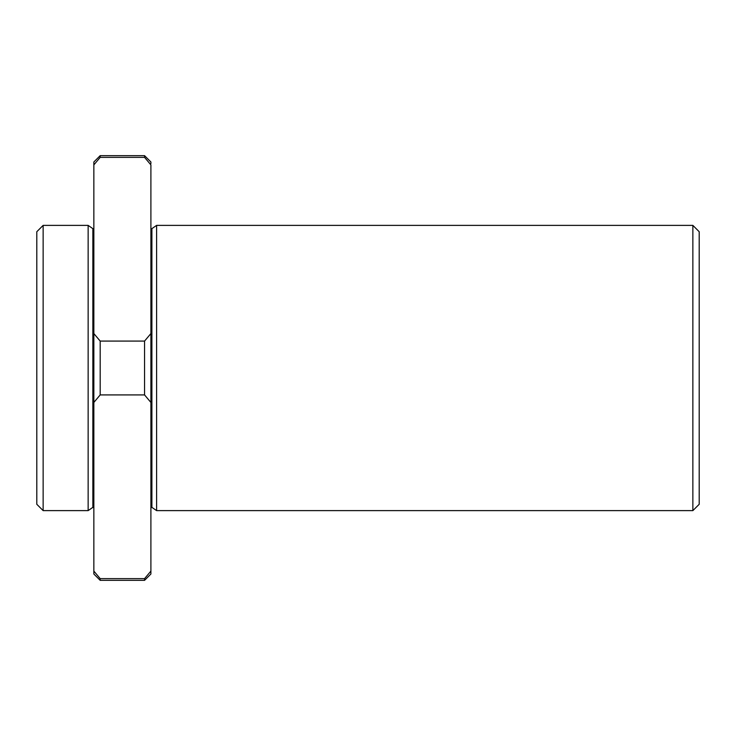 <?xml version="1.0" encoding="UTF-8"?>
<svg xmlns="http://www.w3.org/2000/svg" width="736" height="736" viewBox="0 0 736 736"><rect width="100%" height="100%" fill="white"/><g stroke="black" fill="none" stroke-linecap="round" stroke-linejoin="round"><path stroke-width="1.1" d="M93.849 228.123A0.635 0.635 0 0 1 93.214 228.758L93.214 507.242L93.214 228.758A0.635 0.635 0 0 0 93.849 228.123M699.2 258.658L699.2 504.28L692.861 510.618L692.861 225.382L156.602 225.382L151.892 228.648A0.635 0.635 0 0 1 151.533 228.758L151.533 507.242L151.533 228.758A0.635 0.635 0 0 0 151.892 228.648L151.892 507.352L151.892 228.648L156.602 225.382L156.602 510.618L156.602 225.382L692.861 225.382L692.861 510.618L699.2 504.28L699.2 477.342M93.849 161.994L100.188 155.655L144.56 155.655L144.56 157.366L150.898 164.892L150.898 574.006L144.56 580.345L150.898 574.006L150.898 571.108L144.56 578.634L144.56 580.345L144.56 578.634L100.188 578.634L100.188 580.345L100.188 578.634L93.849 571.108C93.849 574.954 93.849 574.954 93.849 571.108L93.849 161.994L93.849 164.892L100.188 157.366L144.56 157.366L144.56 155.655L100.188 155.655L100.188 157.366L100.188 155.655L93.849 161.994M150.898 163.576L150.898 161.994L144.56 155.655M93.849 571.108L100.188 578.634L144.56 578.634L150.898 571.108L150.898 402.445L144.56 394.919L100.188 394.919L93.849 402.445L100.188 394.919L100.188 341.081L100.188 394.919L144.56 394.919L144.56 341.081L144.56 394.919L150.898 402.445L150.898 333.555L144.56 341.081L100.188 341.081L93.849 333.555L93.849 571.108L100.188 578.634L93.849 571.108L93.849 574.006L100.188 580.345L144.56 580.345M36.8 477.342L36.8 231.72L36.8 504.28L43.139 510.618L43.139 225.382L36.8 231.72L43.139 225.382L43.139 510.618L88.145 510.618L92.856 507.352L92.856 228.648L92.856 507.352L88.145 510.618L88.145 225.382L88.145 510.618M699.2 504.28L699.2 231.72L692.861 225.382M151.533 228.758A0.635 0.635 0 0 1 150.898 228.123A0.635 0.635 0 0 0 151.533 228.758M43.139 225.382L88.145 225.382L43.139 225.382M150.898 164.892L144.56 157.366L100.188 157.366L93.849 164.892L93.849 333.555L100.188 341.081L144.56 341.081L150.898 333.555L150.898 164.892M92.856 507.352L93.849 507.877M150.898 507.877L151.892 507.352L156.602 510.618L692.861 510.618M92.856 228.648L88.145 225.382"/></g></svg>
